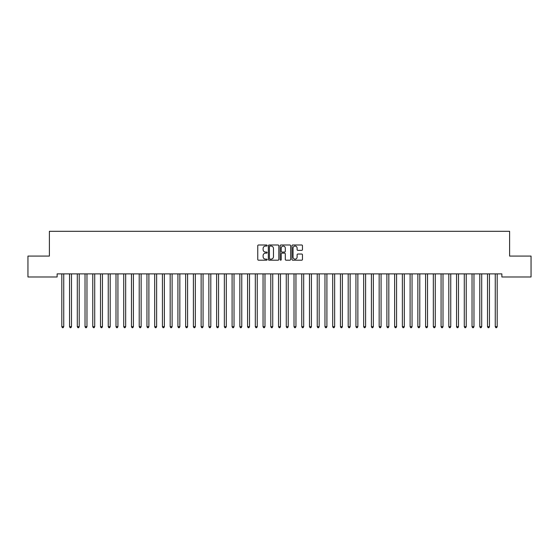 <?xml version="1.0" encoding="UTF-8"?>
<svg xmlns="http://www.w3.org/2000/svg" width="559" height="559" viewBox="0 0 559 559"><rect width="100%" height="100%" fill="white"/><g stroke="black" fill="none" stroke-linecap="round" stroke-linejoin="round"><path stroke-width="0.84" d="M267.118 245.527A0.531 0.531 0 0 0 266.587 244.996L258.51 244.996A0.762 0.762 0 0 0 257.755 245.757L257.755 259.432A0.762 0.762 0 0 0 258.51 260.194L266.587 260.194A0.531 0.531 0 0 0 267.118 259.662A0.531 0.531 0 0 0 266.587 259.131L265.539 259.131A2.432 2.432 0 0 1 263.107 256.7L263.107 255.561A2.432 2.432 0 0 1 265.539 253.129L266.587 253.129A0.531 0.531 0 0 0 267.118 252.598A0.531 0.531 0 0 0 266.587 252.067L265.539 252.067A2.432 2.432 0 0 1 263.107 249.635L263.107 248.496A2.432 2.432 0 0 1 265.539 246.065L266.587 246.065A0.531 0.531 0 0 0 267.118 245.527M301.706 250.355A0.762 0.762 0 0 0 302.461 249.593L302.461 245.757A0.762 0.762 0 0 0 301.706 244.996L292.741 244.996A0.762 0.762 0 0 0 291.98 245.757L291.98 259.432A0.762 0.762 0 0 0 292.741 260.194L301.706 260.194A0.762 0.762 0 0 0 302.461 259.432L302.461 254.799A0.762 0.762 0 0 0 301.706 254.038L297.863 254.038A0.762 0.762 0 0 0 297.108 254.799L297.108 257.098A2.033 2.033 0 0 1 295.075 259.131A2.033 2.033 0 0 1 293.042 257.098L293.042 248.091A2.033 2.033 0 0 1 295.075 246.065A2.033 2.033 0 0 1 297.108 248.091L297.108 249.593A0.762 0.762 0 0 0 297.863 250.355L301.706 250.355M501.87 273.882L57.13 273.882L57.13 276.978L27.95 276.978L27.95 256.078L49.388 256.078L49.388 231.314L509.612 231.314L509.612 256.078L531.05 256.078L531.05 276.978L501.87 276.978L501.87 273.882M278.836 245.757A0.762 0.762 0 0 0 278.075 244.996L269.11 244.996A0.762 0.762 0 0 0 268.348 245.757L268.348 259.432A0.762 0.762 0 0 0 269.11 260.194L278.075 260.194A0.762 0.762 0 0 0 278.836 259.432L278.836 245.757M280.925 244.996L289.89 244.996A0.762 0.762 0 0 1 290.652 245.757L290.652 259.432A0.762 0.762 0 0 1 289.89 260.194L286.054 260.194A0.762 0.762 0 0 1 285.293 259.432L285.293 253.884A0.762 0.762 0 0 0 284.531 253.129L281.988 253.129A0.762 0.762 0 0 0 281.226 253.884L281.226 259.662A0.531 0.531 0 0 1 280.695 260.194A0.531 0.531 0 0 1 280.164 259.662L280.164 245.757A0.762 0.762 0 0 1 280.925 244.996M269.948 246.065A0.531 0.531 0 0 0 269.417 246.596L269.417 258.6A0.531 0.531 0 0 0 269.948 259.131L271.045 259.131A2.432 2.432 0 0 0 273.477 256.7L273.477 248.496A2.432 2.432 0 0 0 271.045 246.065L269.948 246.065M285.293 248.133A2.033 2.033 0 0 0 283.259 246.1A2.033 2.033 0 0 0 281.226 248.133L281.226 251.305A0.762 0.762 0 0 0 281.988 252.067L284.531 252.067A0.762 0.762 0 0 0 285.293 251.305L285.293 248.133M61.714 273.882L61.756 273.994A0.776 0.776 -179.4 0 1 61.811 274.28L61.811 326.68L63.747 326.68L63.747 274.28A0.776 0.776 -179.4 0 1 63.803 273.994L63.852 273.882M63.747 326.68L63.167 327.686L62.391 327.686L61.811 326.68M69.449 273.882L69.498 273.994A0.776 0.776 -179.4 0 1 69.554 274.28L69.554 326.68L71.489 326.68L71.489 274.28A0.776 0.776 -179.4 0 1 71.545 273.994L71.587 273.882M71.489 326.68L70.909 327.686L70.134 327.686L69.554 326.68M77.191 273.882L77.24 273.994A0.776 0.776 -179.4 0 1 77.296 274.28L77.296 326.68L79.224 326.68L79.224 274.28A0.776 0.776 -179.4 0 1 79.28 273.994L79.329 273.882M79.224 326.68L78.644 327.686L77.876 327.686L77.296 326.68M84.933 273.882L84.975 273.994A0.776 0.776 -179.4 0 1 85.031 274.28L85.031 326.68L86.966 326.68L86.966 274.28A0.776 0.776 -179.4 0 1 87.022 273.994L87.071 273.882M86.966 326.68L86.386 327.686L85.611 327.686L85.031 326.68M92.668 273.882L92.717 273.994A0.776 0.776 -179.4 0 1 92.773 274.28L92.773 326.68L94.709 326.68L94.709 274.28A0.776 0.776 -179.4 0 1 94.764 273.994L94.806 273.882M94.709 326.68L94.129 327.686L93.353 327.686L92.773 326.68M100.41 273.882L100.459 273.994A0.776 0.776 -179.4 0 1 100.515 274.28L100.515 326.68L102.451 326.68L102.451 274.28A0.776 0.776 -179.4 0 1 102.507 273.994L102.549 273.882M102.451 326.68L101.864 327.686L101.095 327.686L100.515 326.68M108.153 273.882L108.194 273.994A0.776 0.776 -179.4 0 1 108.25 274.28L108.25 326.68L110.186 326.68L110.186 274.28A0.776 0.776 -179.4 0 1 110.242 273.994L110.291 273.882M110.186 326.68L109.606 327.686L108.83 327.686L108.25 326.68M115.888 273.882L115.937 273.994A0.776 0.776 -179.4 0 1 115.992 274.28L115.992 326.68L117.928 326.68L117.928 274.28A0.776 0.776 -179.4 0 1 117.984 273.994L118.026 273.882M117.928 326.68L117.348 327.686L116.572 327.686L115.992 326.68M123.63 273.882L123.679 273.994A0.776 0.776 -179.4 0 1 123.735 274.28L123.735 326.68L125.67 326.68L125.67 274.28A0.776 0.776 -179.4 0 1 125.726 273.994L125.768 273.882M125.67 326.68L125.09 327.686L124.315 327.686L123.735 326.68M131.372 273.882L131.414 273.994A0.776 0.776 -179.4 0 1 131.47 274.28L131.47 326.68L133.405 326.68L133.405 274.28A0.776 0.776 -179.4 0 1 133.461 273.994L133.51 273.882M133.405 326.68L132.825 327.686L132.05 327.686L131.47 326.68M139.114 273.882L139.156 273.994A0.776 0.776 -179.4 0 1 139.212 274.28L139.212 326.68L141.148 326.68L141.148 274.28A0.776 0.776 -179.4 0 1 141.203 273.994L141.252 273.882M141.148 326.68L140.568 327.686L139.792 327.686L139.212 326.68M146.849 273.882L146.898 273.994A0.776 0.776 -179.4 0 1 146.954 274.28L146.954 326.68L148.89 326.68L148.89 274.28A0.776 0.776 -179.4 0 1 148.946 273.994L148.987 273.882M148.89 326.68L148.31 327.686L147.534 327.686L146.954 326.68M154.591 273.882L154.633 273.994A0.776 0.776 -179.4 0 1 154.689 274.28L154.689 326.68L156.625 326.68L156.625 274.28A0.776 0.776 -179.4 0 1 156.681 273.994L156.73 273.882M156.625 326.68L156.045 327.686L155.276 327.686L154.689 326.68M162.334 273.882L162.376 273.994A0.776 0.776 -179.4 0 1 162.431 274.28L162.431 326.68L164.367 326.68L164.367 274.28A0.776 0.776 -179.4 0 1 164.423 273.994L164.472 273.882M164.367 326.68L163.787 327.686L163.011 327.686L162.431 326.68M170.069 273.882L170.118 273.994A0.776 0.776 -179.4 0 1 170.174 274.28L170.174 326.68L172.109 326.68L172.109 274.28A0.776 0.776 -179.4 0 1 172.165 273.994L172.207 273.882M172.109 326.68L171.529 327.686L170.754 327.686L170.174 326.68M177.811 273.882L177.86 273.994A0.776 0.776 -179.4 0 1 177.916 274.28L177.916 326.68L179.844 326.68L179.844 274.28A0.776 0.776 -179.4 0 1 179.9 273.994L179.949 273.882M179.844 326.68L179.264 327.686L178.496 327.686L177.916 326.68M185.553 273.882L185.595 273.994A0.776 0.776 -179.4 0 1 185.651 274.28L185.651 326.68L187.586 326.68L187.586 274.28A0.776 0.776 -179.4 0 1 187.642 273.994L187.691 273.882M187.586 326.68L187.006 327.686L186.231 327.686L185.651 326.68M193.288 273.882L193.337 273.994A0.776 0.776 -179.4 0 1 193.393 274.28L193.393 326.68L195.329 326.68L195.329 274.28A0.776 0.776 -179.4 0 1 195.384 273.994L195.426 273.882M195.329 326.68L194.749 327.686L193.973 327.686L193.393 326.68M201.03 273.882L201.079 273.994A0.776 0.776 -179.4 0 1 201.135 274.28L201.135 326.68L203.071 326.68L203.071 274.28A0.776 0.776 -179.4 0 1 203.127 273.994L203.169 273.882M203.071 326.68L202.484 327.686L201.715 327.686L201.135 326.68M208.773 273.882L208.814 273.994A0.776 0.776 -179.4 0 1 208.87 274.28L208.87 326.68L210.806 326.68L210.806 274.28A0.776 0.776 -179.4 0 1 210.862 273.994L210.911 273.882M210.806 326.68L210.226 327.686L209.45 327.686L208.87 326.68M216.508 273.882L216.557 273.994A0.776 0.776 -179.4 0 1 216.612 274.28L216.612 326.68L218.548 326.68L218.548 274.28A0.776 0.776 -179.4 0 1 218.604 273.994L218.646 273.882M218.548 326.68L217.968 327.686L217.192 327.686L216.612 326.68M224.25 273.882L224.299 273.994A0.776 0.776 -179.4 0 1 224.355 274.28L224.355 326.68L226.29 326.68L226.29 274.28A0.776 0.776 -179.4 0 1 226.346 273.994L226.388 273.882M226.29 326.68L225.71 327.686L224.935 327.686L224.355 326.68M231.992 273.882L232.034 273.994A0.776 0.776 -179.4 0 1 232.09 274.28L232.09 326.68L234.025 326.68L234.025 274.28A0.776 0.776 -179.4 0 1 234.081 273.994L234.13 273.882M234.025 326.68L233.445 327.686L232.67 327.686L232.09 326.68M239.734 273.882L239.776 273.994A0.776 0.776 -179.4 0 1 239.832 274.28L239.832 326.68L241.767 326.68L241.767 274.28A0.776 0.776 -179.4 0 1 241.823 273.994L241.872 273.882M241.767 326.68L241.188 327.686L240.412 327.686L239.832 326.68M247.469 273.882L247.518 273.994A0.776 0.776 -179.4 0 1 247.574 274.28L247.574 326.68L249.51 326.68L249.51 274.28A0.776 0.776 -179.4 0 1 249.566 273.994L249.607 273.882M249.51 326.68L248.93 327.686L248.154 327.686L247.574 326.68M255.211 273.882L255.253 273.994A0.776 0.776 -179.4 0 1 255.309 274.28L255.309 326.68L257.245 326.68L257.245 274.28A0.776 0.776 -179.4 0 1 257.301 273.994L257.35 273.882M257.245 326.68L256.665 327.686L255.896 327.686L255.309 326.68M262.954 273.882L262.996 273.994A0.776 0.776 -179.4 0 1 263.051 274.28L263.051 326.68L264.987 326.68L264.987 274.28A0.776 0.776 -179.4 0 1 265.043 273.994L265.092 273.882M264.987 326.68L264.407 327.686L263.631 327.686L263.051 326.68M270.689 273.882L270.738 273.994A0.776 0.776 -179.4 0 1 270.794 274.28L270.794 326.68L272.729 326.68L272.729 274.28A0.776 0.776 -179.4 0 1 272.785 273.994L272.827 273.882M272.729 326.68L272.149 327.686L271.374 327.686L270.794 326.68M278.431 273.882L278.48 273.994A0.776 0.776 -179.4 0 1 278.536 274.28L278.536 326.68L280.464 326.68L280.464 274.28A0.776 0.776 -179.4 0 1 280.52 273.994L280.569 273.882M280.464 326.68L279.884 327.686L279.116 327.686L278.536 326.68M286.173 273.882L286.215 273.994A0.776 0.776 -179.4 0 1 286.271 274.28L286.271 326.68L288.206 326.68L288.206 274.28A0.776 0.776 -179.4 0 1 288.262 273.994L288.311 273.882M288.206 326.68L287.626 327.686L286.851 327.686L286.271 326.68M293.908 273.882L293.957 273.994A0.776 0.776 -179.4 0 1 294.013 274.28L294.013 326.68L295.949 326.68L295.949 274.28A0.776 0.776 -179.4 0 1 296.004 273.994L296.046 273.882M295.949 326.68L295.369 327.686L294.593 327.686L294.013 326.68M301.65 273.882L301.699 273.994A0.776 0.776 -179.4 0 1 301.755 274.28L301.755 326.68L303.691 326.68L303.691 274.28A0.776 0.776 -179.4 0 1 303.747 273.994L303.789 273.882M303.691 326.68L303.104 327.686L302.335 327.686L301.755 326.68M309.393 273.882L309.434 273.994A0.776 0.776 -179.4 0 1 309.49 274.28L309.49 326.68L311.426 326.68L311.426 274.28A0.776 0.776 -179.4 0 1 311.482 273.994L311.531 273.882M311.426 326.68L310.846 327.686L310.07 327.686L309.49 326.68M317.128 273.882L317.177 273.994A0.776 0.776 -179.4 0 1 317.233 274.28L317.233 326.68L319.168 326.68L319.168 274.28A0.776 0.776 -179.4 0 1 319.224 273.994L319.266 273.882M319.168 326.68L318.588 327.686L317.812 327.686L317.233 326.68M324.87 273.882L324.919 273.994A0.776 0.776 -179.4 0 1 324.975 274.28L324.975 326.68L326.91 326.68L326.91 274.28A0.776 0.776 -179.4 0 1 326.966 273.994L327.008 273.882M326.91 326.68L326.33 327.686L325.555 327.686L324.975 326.68M332.612 273.882L332.654 273.994A0.776 0.776 -179.4 0 1 332.71 274.28L332.71 326.68L334.645 326.68L334.645 274.28A0.776 0.776 -179.4 0 1 334.701 273.994L334.75 273.882M334.645 326.68L334.065 327.686L333.29 327.686L332.71 326.68M340.354 273.882L340.396 273.994A0.776 0.776 -179.4 0 1 340.452 274.28L340.452 326.68L342.387 326.68L342.387 274.28A0.776 0.776 -179.4 0 1 342.443 273.994L342.492 273.882M342.387 326.68L341.808 327.686L341.032 327.686L340.452 326.68M348.089 273.882L348.138 273.994A0.776 0.776 -179.4 0 1 348.194 274.28L348.194 326.68L350.13 326.68L350.13 274.28A0.776 0.776 -179.4 0 1 350.186 273.994L350.227 273.882M350.13 326.68L349.55 327.686L348.774 327.686L348.194 326.68M355.831 273.882L355.873 273.994A0.776 0.776 -179.4 0 1 355.929 274.28L355.929 326.68L357.865 326.68L357.865 274.28A0.776 0.776 -179.4 0 1 357.921 273.994L357.97 273.882M357.865 326.68L357.285 327.686L356.516 327.686L355.929 326.68M363.574 273.882L363.616 273.994A0.776 0.776 -179.4 0 1 363.671 274.28L363.671 326.68L365.607 326.68L365.607 274.28A0.776 0.776 -179.4 0 1 365.663 273.994L365.712 273.882M365.607 326.68L365.027 327.686L364.251 327.686L363.671 326.68M371.309 273.882L371.358 273.994A0.776 0.776 -179.4 0 1 371.414 274.28L371.414 326.68L373.349 326.68L373.349 274.28A0.776 0.776 -179.4 0 1 373.405 273.994L373.447 273.882M373.349 326.68L372.769 327.686L371.994 327.686L371.414 326.68M379.051 273.882L379.1 273.994A0.776 0.776 -179.4 0 1 379.156 274.28L379.156 326.68L381.084 326.68L381.084 274.28A0.776 0.776 -179.4 0 1 381.14 273.994L381.189 273.882M381.084 326.68L380.504 327.686L379.736 327.686L379.156 326.68M386.793 273.882L386.835 273.994A0.776 0.776 -179.4 0 1 386.891 274.28L386.891 326.68L388.826 326.68L388.826 274.28A0.776 0.776 -179.4 0 1 388.882 273.994L388.931 273.882M388.826 326.68L388.246 327.686L387.471 327.686L386.891 326.68M394.528 273.882L394.577 273.994A0.776 0.776 -179.4 0 1 394.633 274.28L394.633 326.68L396.569 326.68L396.569 274.28A0.776 0.776 -179.4 0 1 396.624 273.994L396.666 273.882M396.569 326.68L395.989 327.686L395.213 327.686L394.633 326.68M402.27 273.882L402.319 273.994A0.776 0.776 -179.4 0 1 402.375 274.28L402.375 326.68L404.311 326.68L404.311 274.28A0.776 0.776 -179.4 0 1 404.367 273.994L404.409 273.882M404.311 326.68L403.724 327.686L402.955 327.686L402.375 326.68M410.013 273.882L410.054 273.994A0.776 0.776 -179.4 0 1 410.11 274.28L410.11 326.68L412.046 326.68L412.046 274.28A0.776 0.776 -179.4 0 1 412.102 273.994L412.151 273.882M412.046 326.68L411.466 327.686L410.69 327.686L410.11 326.68M417.748 273.882L417.797 273.994A0.776 0.776 -179.4 0 1 417.852 274.28L417.852 326.68L419.788 326.68L419.788 274.28A0.776 0.776 -179.4 0 1 419.844 273.994L419.886 273.882M419.788 326.68L419.208 327.686L418.432 327.686L417.852 326.68M425.49 273.882L425.539 273.994A0.776 0.776 -179.4 0 1 425.595 274.28L425.595 326.68L427.53 326.68L427.53 274.28A0.776 0.776 -179.4 0 1 427.586 273.994L427.628 273.882M427.53 326.68L426.95 327.686L426.175 327.686L425.595 326.68M433.232 273.882L433.274 273.994A0.776 0.776 -179.4 0 1 433.33 274.28L433.33 326.68L435.265 326.68L435.265 274.28A0.776 0.776 -179.4 0 1 435.321 273.994L435.37 273.882M435.265 326.68L434.685 327.686L433.91 327.686L433.33 326.68M440.974 273.882L441.016 273.994A0.776 0.776 -179.4 0 1 441.072 274.28L441.072 326.68L443.007 326.68L443.007 274.28A0.776 0.776 -179.4 0 1 443.063 273.994L443.112 273.882M443.007 326.68L442.428 327.686L441.652 327.686L441.072 326.68M448.709 273.882L448.758 273.994A0.776 0.776 -179.4 0 1 448.814 274.28L448.814 326.68L450.75 326.68L450.75 274.28A0.776 0.776 -179.4 0 1 450.806 273.994L450.847 273.882M450.75 326.68L450.17 327.686L449.394 327.686L448.814 326.68M456.451 273.882L456.493 273.994A0.776 0.776 -179.4 0 1 456.549 274.28L456.549 326.68L458.485 326.68L458.485 274.28A0.776 0.776 -179.4 0 1 458.541 273.994L458.59 273.882M458.485 326.68L457.905 327.686L457.136 327.686L456.549 326.68M464.194 273.882L464.236 273.994A0.776 0.776 -179.4 0 1 464.291 274.28L464.291 326.68L466.227 326.68L466.227 274.28A0.776 0.776 -179.4 0 1 466.283 273.994L466.332 273.882M466.227 326.68L465.647 327.686L464.871 327.686L464.291 326.68M471.929 273.882L471.978 273.994A0.776 0.776 -179.4 0 1 472.034 274.28L472.034 326.68L473.969 326.68L473.969 274.28A0.776 0.776 -179.4 0 1 474.025 273.994L474.067 273.882M473.969 326.68L473.389 327.686L472.614 327.686L472.034 326.68M479.671 273.882L479.72 273.994A0.776 0.776 -179.4 0 1 479.776 274.28L479.776 326.68L481.704 326.68L481.704 274.28A0.776 0.776 -179.4 0 1 481.76 273.994L481.809 273.882M481.704 326.68L481.124 327.686L480.356 327.686L479.776 326.68M487.413 273.882L487.455 273.994A0.776 0.776 -179.4 0 1 487.511 274.28L487.511 326.68L489.446 326.68L489.446 274.28A0.776 0.776 -179.4 0 1 489.502 273.994L489.551 273.882M489.446 326.68L488.866 327.686L488.091 327.686L487.511 326.68M495.148 273.882L495.197 273.994A0.776 0.776 -179.4 0 1 495.253 274.28L495.253 326.68L497.189 326.68L497.189 274.28A0.776 0.776 -179.4 0 1 497.244 273.994L497.286 273.882M497.189 326.68L496.609 327.686L495.833 327.686L495.253 326.68"/></g></svg>
